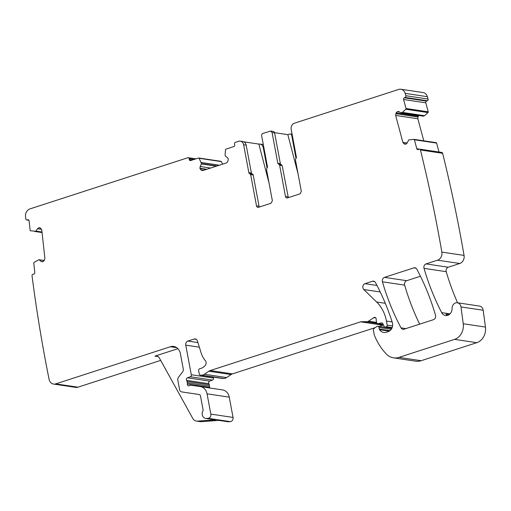 <?xml version="1.0" encoding="UTF-8"?>
<svg xmlns="http://www.w3.org/2000/svg" width="511" height="511" viewBox="0 0 511 511"><rect width="100%" height="100%" fill="white"/><g stroke="black" fill="none" stroke-linecap="round" stroke-linejoin="round"><path stroke-width="0.77" d="M403.607 99.504L425.816 102.826L428.224 111.82A0.671 0.556 98.5 0 1 428.014 112.573L424.545 115.716L402.336 112.401L405.811 109.252A0.671 0.556 98.5 0 0 406.015 108.498L403.607 99.504A1.335 1.111 98.5 0 1 404.342 97.793L405.14 97.448A1.335 1.111 98.5 0 0 405.875 95.736A1325.279 1105.644 98.5 0 0 405.191 93.372A6.675 5.57 98.5 0 0 400.88 89.246A6.675 5.57 98.5 0 0 398.689 89.431L294.381 123.221A5.008 4.177 -81.5 0 0 291.181 129.366L296.406 157.267L295.939 158.672A1.335 1.111 98.5 0 0 295.479 160.084L301.337 191.382L300.059 193.835L287.489 197.91A2.006 1.674 98.5 0 1 286.831 197.968A2.006 1.674 98.5 0 1 285.489 196.518L279.632 165.219L282.181 165.602L281.274 164.631L278.744 164.255M220.733 161.335A0.671 0.556 98.5 0 1 221.333 161.61L222.63 164.159M243.817 141.834L258.873 144.083A5.008 4.177 98.5 0 1 259.927 144.083L262.475 144.46A5.008 4.177 98.5 0 1 263.325 144.702M400.88 89.246L423.082 92.561A6.675 5.57 98.5 0 1 427.394 96.694A1325.279 1105.644 98.5 0 1 428.084 99.051A1.335 1.111 98.5 0 1 427.349 100.763L426.544 101.114A1.335 1.111 98.5 0 0 425.816 102.826M424.545 115.716L402.259 112.452L401.129 112.842L398.414 111.449M401.129 112.842L423.338 116.157L424.469 115.767M418.79 115.492L417.998 117L417.864 118.782L395.661 115.46L402.866 142.339L403.831 143.642L405.057 144.204M423.772 140.812L417.864 118.782M414.057 139.369L436.081 142.658A0.671 0.556 98.5 0 1 436.611 143.093L439.013 152.035M405.645 144.185L404.495 144.013L406.175 143.993L407.324 142.78L408.621 139.976L413.878 139.343A0.671 0.556 98.5 0 1 414.402 139.771L416.816 148.765A1.335 1.111 98.5 0 0 418.222 149.551L419.02 149.199A1.335 1.111 98.5 0 1 419.55 149.129L441.76 152.444A1.335 1.111 98.5 0 1 442.628 153.3A1325.259 1105.632 98.5 0 1 464.039 255.308A1328.006 1107.918 98.5 0 1 464.058 255.411A6.675 5.57 98.5 0 1 459.772 263.497L448.268 267.221A3.341 2.785 98.5 0 0 446.218 271.673A243.019 202.746 98.5 0 0 457.588 302.799M419.55 149.129A1.335 1.111 98.5 0 1 420.425 149.985A1325.259 1105.632 98.5 0 1 441.836 251.993A1328.006 1107.918 98.5 0 1 441.849 252.095A6.675 5.57 98.5 0 1 437.569 260.182L426.059 263.906A3.341 2.785 98.5 0 0 424.015 268.358A243.019 202.746 98.5 0 0 441.67 312.623A6.675 5.57 98.5 0 0 445.496 315.53A6.675 5.57 98.5 0 0 452.075 308.433A5.34 4.458 98.5 0 1 457.345 302.761L479.548 306.076A5.34 4.458 98.5 0 1 483.182 310.247L485.45 327.072A13.35 11.14 98.5 0 1 476.795 342.683L421.166 360.702A16.691 13.925 98.5 0 1 415.699 361.175L393.496 357.853A16.691 13.925 98.5 0 1 386.457 354.142A63.428 52.914 98.5 0 1 374.467 335.472A3.341 2.785 98.5 0 1 374.263 334.782L373.375 330.017A1.335 1.111 98.5 0 1 373.95 328.516L376.971 326.465A1.667 1.392 98.5 0 1 378.983 327.462L391.279 329.295M38.957 259.729L34.077 262.379A0.671 0.556 98.5 0 0 33.764 263.088L34.799 272.523A1.335 1.111 98.5 0 1 33.835 274.075L33.004 274.254A1.335 1.111 98.5 0 0 32.033 275.806A1325.259 1105.632 98.5 0 0 49.088 379.334A6.675 5.57 98.5 0 0 53.553 384.068A6.675 5.57 98.5 0 0 55.737 383.876L170.399 346.733A10.016 8.355 98.5 0 1 173.683 346.445A10.016 8.355 98.5 0 1 180.402 353.695L183.257 368.961A3.341 2.785 98.5 0 1 182.536 372.027L178.55 377.175A3.341 2.785 98.5 0 0 177.834 380.241L179.565 389.51A3.341 2.785 98.5 0 0 181.807 391.931L199.137 394.505A2.006 1.674 98.5 0 1 200.484 395.955L203.078 409.809A1.335 1.111 98.5 0 1 202.905 410.857A5.008 4.177 98.5 0 0 205.626 418.407A5.008 4.177 98.5 0 0 206.399 418.439L208.124 418.317A3.341 2.785 98.5 0 0 210.839 414.108L207.044 393.828A10.016 8.355 98.5 0 0 200.325 386.578A10.016 8.355 98.5 0 1 200.325 386.578L191.203 385.224A1.667 1.392 98.5 0 0 190.66 385.268L189.019 385.805A1.667 1.392 98.5 0 1 187.333 384.036A3.341 2.785 98.5 0 0 187.301 382.828L187.052 381.474A3.341 2.785 98.5 0 0 186.649 380.382A1.667 1.392 98.5 0 1 187.467 377.808L190.284 376.754A1.667 1.392 98.5 0 0 191.293 374.729L185.761 345.155A3.341 2.785 98.5 0 1 187.895 341.061L194.18 339.029A3.341 2.785 98.5 0 1 195.272 338.934A3.341 2.785 98.5 0 1 197.412 340.939L201.098 352.82A23.365 19.495 98.5 0 0 205.352 360.696A3.341 2.785 98.5 0 1 205.269 365.384A10.68 8.911 98.5 0 1 199.897 368.661A1.667 1.392 98.5 0 0 198.664 370.75L199.264 373.963A1.667 1.392 98.5 0 0 200.568 375.183L201.59 375.17A6.675 5.57 98.5 0 0 204.419 374.256L208.865 371.235A6.675 5.57 98.5 0 1 210.245 370.558L360.645 321.834L382.854 325.149A3.341 2.785 98.5 0 1 383.461 325.034M382.854 325.149L378.958 326.414M375.31 327.596L232.448 373.88A6.675 5.57 98.5 0 0 231.074 374.557L226.622 377.572A6.675 5.57 98.5 0 1 223.792 378.491L222.777 378.498A1.667 1.392 98.5 0 1 222.413 378.447M191.293 374.729L213.502 378.044L213.323 377.099M213.502 378.044A1.667 1.392 98.5 0 1 212.487 380.069L209.67 381.129A1.667 1.392 98.5 0 0 208.858 383.697A3.341 2.785 98.5 0 1 209.255 384.789L209.51 386.144A3.341 2.785 98.5 0 1 209.542 387.357A1.667 1.392 98.5 0 0 209.561 387.958M200.331 386.578L222.528 389.893A10.016 8.355 98.5 0 1 222.528 389.899A10.016 8.355 98.5 0 1 229.247 397.143L233.048 417.43A3.341 2.785 98.5 0 1 230.333 421.632L228.602 421.754A5.008 4.177 98.5 0 1 227.836 421.728L218.932 420.4M160.69 360.389L77.947 387.191A6.675 5.57 98.5 0 1 75.756 387.383L53.553 384.068M419.659 324.146A233.668 194.947 98.5 0 1 404.648 285.125A3.341 2.785 98.5 0 1 406.699 280.692L420.438 276.24M44.195 260.533L39.162 259.78L41.097 261.428L42.739 261.753L44.035 260.789L44.885 258.31L41.787 230.103L40.446 228.098L38.996 227.727L37.501 228.736L35.827 231.259L30.609 230.806A0.671 0.556 98.5 0 1 30.155 230.263L29.114 220.829A1.335 1.111 98.5 0 0 27.862 219.756L28.527 219.858M41.953 261.817L42.541 261.798M360.645 321.834A3.341 2.785 98.5 0 1 361.373 321.713L383.448 325.015M378.983 327.462L379.283 329.065A1.667 1.392 98.5 0 0 379.532 329.697A8.01 6.681 98.5 0 0 383.697 332.45A8.01 6.681 98.5 0 0 386.316 332.227L388.277 331.594A6.675 5.57 98.5 0 0 392.327 322.53A233.668 194.947 98.5 0 0 375.47 282.577A3.341 2.785 98.5 0 0 373.579 281.171A3.341 2.785 98.5 0 0 372.487 281.261L365.02 283.682A3.341 2.785 98.5 0 0 362.912 286.237A3.341 2.785 98.5 0 0 363.781 289.507L376.633 302.014A36.722 30.634 98.5 0 1 386.457 321.087L387.217 325.13A1.335 1.111 98.5 0 1 386.361 326.772L385.556 327.034A1.667 1.392 98.5 0 1 384.01 326.267L382.867 323.719A1.667 1.392 98.5 0 0 381.449 322.926L378.14 323.642A1.667 1.392 98.5 0 1 376.594 322.447L376.268 320.697A3.341 2.785 98.5 0 1 376.23 319.528A2.006 1.674 98.5 0 0 374.863 317.376A2.006 1.674 98.5 0 0 373.797 317.638L368.533 321.202A3.341 2.785 98.5 0 1 367.115 321.662L361.373 321.713M457.345 302.761A5.34 4.458 98.5 0 1 460.973 306.932L463.241 323.75A13.35 11.14 98.5 0 1 454.586 339.361L398.963 357.387A16.691 13.925 98.5 0 1 393.496 357.853M399.628 112.005L397.29 111.654L396.14 112.867L395.661 115.46M397.29 111.654L398.97 111.634M277.818 163.284L272.056 132.496L270.709 131.046L273.264 131.429A2.006 1.674 -81.5 0 1 274.605 132.879L280.367 163.667L277.818 163.284L278.725 164.255A1.335 1.111 98.5 0 1 279.632 165.219M278.712 164.255L281.28 164.638M270.709 131.046L262.948 133.409A2.006 1.674 98.5 0 0 261.67 135.862L267.432 166.65A1.335 1.111 98.5 0 1 266.972 168.062L266.512 169.473L272.369 200.766L271.086 203.225L258.515 207.294A2.006 1.674 98.5 0 1 257.863 207.351A2.006 1.674 98.5 0 1 256.516 205.901L250.658 174.609L249.751 173.638A1.335 1.111 98.5 0 1 248.851 172.673L243.626 144.766L246.174 145.15A5.008 4.177 98.5 0 0 242.814 141.528L240.266 141.145A5.008 4.177 98.5 0 1 243.626 144.766M206.342 169.435L199.942 168.477L201.436 170.323L202.912 170.546L226.469 162.913L227.702 161.815L228.328 159.042L227.472 157.637L225.415 156.213L225.089 154.91L225.498 149.749A0.671 0.556 98.5 0 1 225.939 149.142L233.821 146.587A1.335 1.111 98.5 0 0 234.677 144.945L234.492 143.987A1.335 1.111 98.5 0 1 235.347 142.352L238.624 141.285A5.008 4.177 98.5 0 1 240.266 141.145M199.942 168.477L200.165 166.484L201.519 163.712L199.124 158.295L221.333 161.61M27.862 219.756L27.032 219.941A1.335 1.111 98.5 0 1 25.774 218.874A1325.279 1105.644 98.5 0 1 25.55 216.364A6.675 5.57 98.5 0 1 29.913 208.903L187.793 157.752A1.335 1.111 98.5 0 1 189.127 158.685L189.306 159.643A1.335 1.111 98.5 0 0 190.641 160.575L198.524 158.02A0.671 0.556 98.5 0 1 199.124 158.295M42.055 232.543L34.799 231.47M39.583 227.708L40.152 227.9M416.816 269.182A233.668 194.947 98.5 0 1 435.5 315.242A3.341 2.785 98.5 0 1 433.449 319.682L404.048 329.205A3.341 2.785 98.5 0 1 402.949 329.301A3.341 2.785 98.5 0 1 401.058 327.883A233.668 194.947 98.5 0 1 382.439 281.81A3.341 2.785 98.5 0 1 384.489 277.371L413.833 267.866A3.341 2.785 98.5 0 1 414.926 267.77A3.341 2.785 98.5 0 1 416.816 269.182M259.927 144.083A5.008 4.177 98.5 0 1 263.286 147.705L263.906 147.8M267.074 167.959L263.286 147.705M274.554 132.668L287.834 134.649L289.718 134.042A2.006 1.674 -81.5 0 1 290.369 133.984A2.006 1.674 -81.5 0 1 291.717 135.434L296.048 158.576M405.875 95.736L428.084 99.051M420.425 149.985L442.628 153.3M447.374 315.428A6.675 5.57 98.5 0 1 447.272 315.364A6.675 5.57 98.5 0 1 445.937 314.144L449.124 314.616M177.917 348.687L154.948 356.129A5.008 4.177 98.5 0 1 156.59 355.988A5.008 4.177 98.5 0 1 159.394 358.045L192.724 418.337A6.675 5.57 98.5 0 0 196.467 421.083A6.675 5.57 98.5 0 0 197.489 421.121L215.68 419.825A5.008 4.177 98.5 0 1 214.914 419.799L205.626 418.407M197.489 421.121L201.13 421.664L219.321 420.368L228.602 421.754M280.367 163.667A1.335 1.111 -81.5 0 0 281.248 164.631M288.325 197.636L282.181 165.602M287.834 134.649L298.06 173.855M191.088 393.317L199.277 394.53M259.358 207.025A2.006 1.674 98.5 0 1 259.064 206.284L253.207 174.986A1.335 1.111 -81.5 0 0 252.3 174.021L249.77 173.644M252.281 174.015A1.335 1.111 98.5 0 1 251.399 173.05L246.174 145.15M258.873 144.083L269.086 183.245M201.13 421.664A6.675 5.57 98.5 0 1 200.108 421.626L196.467 421.083M405.191 93.372L427.394 96.694M40.305 227.995L38.798 227.772M41.583 229.35L37.501 228.736M41.998 232.02L36.013 231.125M42.017 232.186L35.827 231.259M27.032 219.941L28.903 220.222M189.127 158.685L194.154 159.432M189.306 159.643L192.181 160.077M219.353 165.219L201.277 162.517M219.162 165.277L201.308 162.613M216.907 166.011L201.519 163.712M216.357 166.19L201.481 163.967M210.621 168.049L200.165 166.484M206.802 169.282L199.903 168.253M203.64 170.31L200.804 169.882M202.905 170.546L201.436 170.323M292.337 135.524L291.717 135.434M405.14 97.448L427.349 100.763M404.342 97.793L426.544 101.114M406.015 108.498L428.224 111.82M405.811 109.252L428.014 112.573M423.338 116.157L401.295 112.867M399.359 111.852L397.481 111.57M418.349 116.182L396.14 112.867M417.998 117L395.795 113.678M407.222 142.991L402.866 142.339M406.181 143.993L403.831 143.642M414.402 139.771L436.611 143.093M416.816 148.765L419.256 149.129M441.849 252.095L464.058 255.411M437.569 260.182L459.772 263.497M426.059 263.906L448.268 267.221M424.015 268.358L446.218 271.673M441.67 312.623L449.999 313.869M460.973 306.932L483.182 310.247M463.241 323.75L485.45 327.072M454.586 339.361L476.795 342.683M398.963 357.387L421.166 360.702M379.283 329.065L389.995 330.662M379.532 329.697L389.273 331.154M372.487 281.261L374.595 281.58M365.02 283.682L376.99 285.47M363.781 289.507L380.229 291.966M376.633 302.014L385.288 303.304M386.457 321.087L392.135 321.936M387.217 325.13L392.595 325.935M386.361 326.772L392.161 327.634M385.556 327.034L392.014 327.998M381.449 322.926L382.279 323.048M378.14 323.642L383.173 324.396M373.797 317.638L375.809 317.938M368.533 321.202L376.588 322.409M367.115 321.662L376.875 323.118M210.245 370.558L232.448 373.88M208.865 371.235L231.074 374.557M204.419 374.256L226.622 377.572M201.59 375.17L223.792 378.491M200.568 375.183L222.777 378.498M194.18 339.029L196.288 339.342M187.895 341.061L197.917 342.562M185.761 345.155L199.347 347.186M190.284 376.754L212.487 380.069M187.467 377.808L209.67 381.129M186.649 380.382L208.858 383.697M187.052 381.474L209.255 384.789M187.301 382.828L209.51 386.144M187.333 384.036L209.542 387.357M207.044 393.828L229.247 397.143M210.839 414.108L233.048 417.43M208.124 418.317L230.333 421.632M206.399 418.439L215.68 419.825M55.737 383.876L77.947 387.191M154.948 356.129L158.116 356.601M170.399 346.733L176.736 347.678M39.04 259.729L44.214 260.501L39.123 259.754M42.93 261.702L41.097 261.428M382.439 281.81L404.648 285.125M384.489 277.371L406.699 280.692M401.058 327.883L405.894 328.605M413.833 267.866L415.948 268.186M285.489 196.518L288.038 196.895M274.605 132.879L272.056 132.496M256.516 205.901L259.064 206.284M253.207 174.986L250.658 174.609M248.851 172.673L251.399 173.05M26.687 219.954L28.948 220.286M188.227 157.714L195.917 158.864M198.741 158.001L220.95 161.316M292.094 134.24L290.369 133.984M401.212 112.867L423.421 116.182M413.967 139.343L436.177 142.665M377.865 326.254L391.854 328.343M385.007 327.078L391.963 328.119M377.718 323.661L383.212 324.479M200.389 375.17L222.592 378.485M200.325 386.578L222.528 389.899M252.313 174.021L249.764 173.638"/></g></svg>
